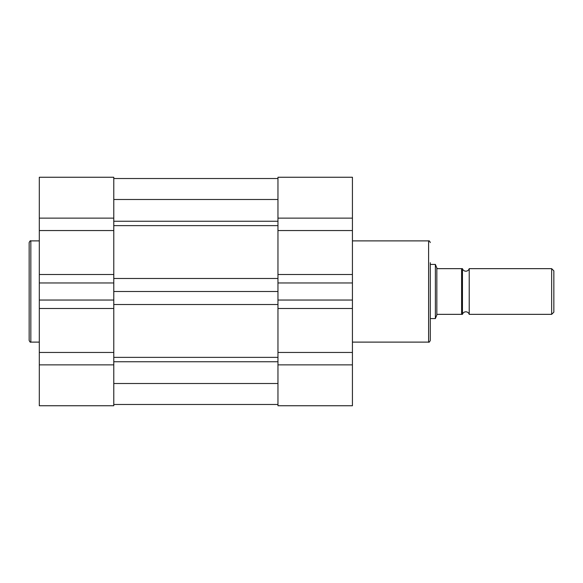 <?xml version="1.0" encoding="UTF-8"?>
<svg xmlns="http://www.w3.org/2000/svg" width="583" height="583" viewBox="0 0 583 583"><rect width="100%" height="100%" fill="white"/><g stroke="black" fill="none" stroke-linecap="round" stroke-linejoin="round"><path stroke-width="0.87" d="M430.29 262.729L430.29 340.414L430.29 262.729M290.123 405.746L277.96 405.746L277.96 352.453L352.431 352.453L352.431 405.746L325.037 405.746M277.96 352.453L277.96 218.137L352.431 218.137L352.431 352.453M352.431 218.137L352.431 177.254L277.96 177.254L277.96 218.137M277.96 405.746L352.431 405.746M277.96 300.041L352.431 300.041M277.96 282.959L352.431 282.959M29.15 291.5L29.15 242.586C29.871 241.019 30.433 240.458 30.841 240.888L30.841 342.112C30.433 342.542 29.871 341.981 29.15 340.414L29.15 291.5L29.15 340.414M113.78 405.746L113.78 364.863L39.309 364.863L39.309 405.746L113.78 405.746M39.309 282.959L113.78 282.959L113.78 177.254L39.309 177.254L39.309 300.041L113.78 300.041L113.78 308.487L39.309 308.487L39.309 364.863M39.309 308.487L39.309 300.041M113.78 282.959L113.78 300.041M113.78 364.863L113.78 308.487M39.309 177.254L113.78 177.254M113.78 383.505L277.96 383.505M113.78 291.5L277.96 291.5M113.78 199.495L277.96 199.495M436.842 314.966L436.842 268.034L437.571 268.654L461.605 268.654L461.605 314.346L462.45 314.346A3.527 3.527 0 0 1 469.22 314.346L469.22 268.654A3.527 3.527 0 0 1 462.45 268.654L462.45 314.346L437.571 314.346L437.061 314.434L435.37 318.58L430.29 318.58M469.22 268.654L551.649 268.654L553.85 270.847L553.85 312.153L551.649 314.346L551.649 268.654M469.22 314.346L551.649 314.346M430.29 264.42L435.37 264.42L435.37 318.58M436.842 268.034L435.37 264.42M461.605 268.654L462.45 268.654L462.45 314.346M352.431 342.112L428.6 342.112L428.6 240.888C429.139 240.56 429.7 241.129 430.29 242.586M277.96 274.513L352.431 274.513M277.96 230.547L352.431 230.547M277.96 308.487L352.431 308.487M277.96 364.863L352.431 364.863M113.78 218.137L39.309 218.137M113.78 274.513L39.309 274.513M113.78 230.547L39.309 230.547M113.78 352.453L39.309 352.453M113.78 221.249L277.96 221.249M113.78 357.372L277.96 357.372M113.78 361.751L277.96 361.751M113.78 304.508L277.96 304.508M113.78 278.492L277.96 278.492M113.78 225.628L277.96 225.628M352.431 240.888L428.6 240.888M277.96 177.254L352.431 177.254M428.6 342.112C429.008 342.542 429.576 341.973 430.29 340.414M39.309 240.888L30.841 240.888M39.309 342.112L30.841 342.112M113.78 404.478L277.96 404.478M113.78 178.522L277.96 178.522"/></g></svg>
